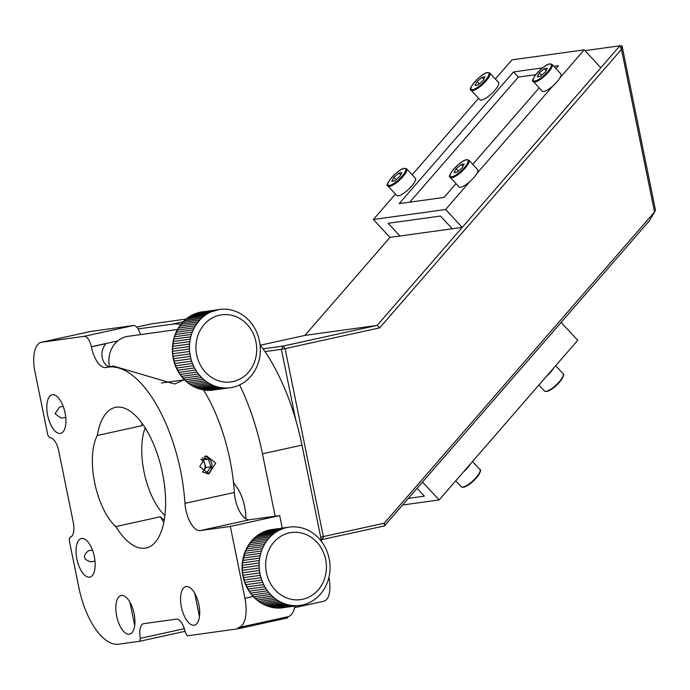<?xml version="1.0" encoding="UTF-8"?>
<svg xmlns="http://www.w3.org/2000/svg" width="690" height="690" viewBox="0 0 690 690"><rect width="100%" height="100%" fill="white"/><g stroke="black" fill="none" stroke-linecap="round" stroke-linejoin="round"><path stroke-width="1.03" d="M92.486 550.163L88.475 550.732C82.455 555.881 83.205 559.564 90.718 561.789M89.545 577.168A19.751 8.78 77.6 0 1 76.961 559.366A19.751 8.78 77.6 0 1 81.368 538.528A19.751 8.78 77.6 0 1 81.67 538.476A19.751 8.78 77.6 0 1 94.254 556.278A19.751 8.78 77.6 0 1 89.847 577.116A19.751 8.78 77.6 0 1 89.545 577.168M129.315 634.188A19.751 8.78 77.6 0 1 116.731 616.386A19.751 8.78 77.6 0 1 121.138 595.539A19.751 8.78 77.6 0 1 121.44 595.487A19.751 8.78 77.6 0 1 134.024 613.289A19.751 8.78 77.6 0 1 129.617 634.127A19.751 8.78 77.6 0 1 129.315 634.188M194.071 625.226A19.751 8.78 77.6 0 1 181.487 607.416A19.751 8.78 77.6 0 1 185.895 586.578A19.751 8.78 77.6 0 1 186.205 586.526A19.751 8.78 77.6 0 1 198.789 604.328A19.751 8.78 77.6 0 1 194.382 625.166A19.751 8.78 77.6 0 1 194.071 625.226M63.247 406.436L59.581 406.945L55.053 413.672L61.125 418.123L65.766 417.485M60.297 433.441A19.751 8.78 77.6 0 1 47.714 415.639A19.751 8.78 77.6 0 1 52.121 394.801A19.751 8.78 77.6 0 1 52.423 394.74A19.751 8.78 77.6 0 1 65.007 412.542A19.751 8.78 77.6 0 1 60.599 433.38A19.751 8.78 77.6 0 1 60.297 433.441M106.217 367.503A112.884 50.163 77.6 0 1 106.536 367.434A112.884 50.163 77.6 0 1 108.27 367.123A112.884 50.163 77.6 0 1 184.972 503.338A22.58 10.031 -102.4 0 0 200.316 530.576L230.313 526.427L244.933 598.29A28.221 12.541 77.6 0 1 238.542 627.581A28.221 12.541 77.6 0 1 238.102 627.65L238.335 628.763L187.266 635.826L185.239 632.126A14.111 6.27 -102.4 0 0 176.2 619.172L143.813 623.648A14.111 6.27 -102.4 0 0 143.598 623.691A14.111 6.27 -102.4 0 0 140.398 638.336L139.716 641.269L118.542 644.201A62.083 27.591 77.6 0 1 78.772 587.181L69.216 540.192L69.897 537.26A14.111 6.27 -102.4 0 0 70.113 537.217A14.111 6.27 -102.4 0 0 73.312 522.58L58.693 450.708A14.111 6.27 -102.4 0 0 49.654 437.753L47.843 435.166L34.914 371.591A28.221 12.541 77.6 0 1 41.305 342.3A28.221 12.541 77.6 0 1 41.745 342.223L84.085 336.366A11.29 5.02 77.6 0 1 91.322 346.734L91.339 346.846A22.58 10.031 -102.4 0 0 106.148 367.52A22.58 10.031 -102.4 0 0 106.217 367.503M184.368 379.69L174.682 384.011L113.212 366.036L111.15 366.416C105.009 368.839 96.859 354.229 106.019 343.62L91.339 346.846M215.746 463.059L208.837 473.901L199.738 466.578L206.327 455.78L215.746 463.059M206.897 473.909A9.151 8.194 82.1 0 0 211.77 463.611A9.151 8.194 82.1 0 0 204.456 456.297M163.841 522.192A71.958 31.982 77.6 0 1 160.235 516.81L115.791 526.573A71.958 31.982 -102.4 0 0 145.107 548.162A71.958 31.982 -102.4 0 0 146.211 547.964A71.958 31.982 -102.4 0 0 162.262 472.055A71.958 31.982 -102.4 0 0 116.42 407.204A71.958 31.982 -102.4 0 0 115.316 407.393A71.958 31.982 -102.4 0 0 97.264 435.494L141.709 425.73A71.958 31.982 77.6 0 1 142.131 423.41M283.564 607.674A39.511 35.371 -97.9 0 1 282.96 607.769A39.511 35.371 -97.9 0 1 242.725 574.856A39.511 35.371 -97.9 0 1 269.669 529.937A39.511 35.371 -97.9 0 1 272.127 529.497A39.511 35.371 -97.9 0 1 272.766 529.42M177.52 329.484L128.193 336.315A25.401 22.736 82.1 0 0 109.451 366.356A25.401 22.736 82.1 0 0 109.477 366.494M213.728 389.997A39.511 35.371 -97.9 0 1 213.253 390.066A39.511 35.371 -97.9 0 1 173.268 358.524A39.511 35.371 -97.9 0 1 202.42 311.794A39.511 35.371 -97.9 0 1 202.869 311.733M202.748 471.96L203.74 470.606A7.055 6.314 82.1 0 0 204.956 464.706A7.055 6.314 82.1 0 0 204.68 463.68A7.055 6.314 82.1 0 0 200.859 459.48M200.928 459.368L203.334 459.851L206.017 467.501L203.74 470.606A7.055 6.314 -97.9 0 1 202.584 471.813M202.567 471.796A7.055 6.314 82.1 0 0 204.913 464.706A7.055 6.314 82.1 0 0 200.85 459.497M286.721 527.574A39.511 35.371 -97.9 0 1 289.179 527.134A39.511 35.371 -97.9 0 1 329.423 560.047A39.511 35.371 -97.9 0 1 302.47 604.966A39.511 35.371 -97.9 0 1 300.012 605.406A39.511 35.371 -97.9 0 1 259.768 572.502A39.511 35.371 -97.9 0 1 286.721 527.574M289.282 532.904A33.862 30.317 -97.9 0 1 325.663 559.564A33.862 30.317 -97.9 0 1 302.781 599.239A33.862 30.317 -97.9 0 1 266.4 572.588A33.862 30.317 -97.9 0 1 289.282 532.904M190.319 356.169A39.511 35.371 -97.9 0 1 219.472 309.439A39.511 35.371 -97.9 0 1 259.457 340.972A39.511 35.371 -97.9 0 1 230.305 387.711A39.511 35.371 -97.9 0 1 190.319 356.169M196.693 354.884A33.862 30.317 -97.9 0 1 219.575 315.201A33.862 30.317 -97.9 0 1 255.956 341.861A33.862 30.317 -97.9 0 1 233.073 381.544A33.862 30.317 -97.9 0 1 196.693 354.884M254.722 537.752L271.662 535.406L273.404 533.922L256.464 536.268L250.056 542.892L245.364 551.129L242.38 562.911L242.475 572.795L244.778 582.412L249.133 591.166L252.005 595.047L257.06 600.067L262.838 603.966L269.143 606.622L275.741 607.925L280.192 608.019L299.986 605.415M271.662 535.406L270.006 537.01L253.066 539.347M270.006 537.01L268.445 538.726L251.505 541.064M288.515 527.238L270.601 529.748L264.21 531.68L258.293 534.914L275.232 532.577L273.404 533.922M268.445 538.726L266.987 540.546L250.056 542.892M260.199 533.698L277.139 531.352L275.232 532.577M266.987 540.546L265.641 542.478L248.702 544.815M262.174 532.62L279.114 530.274L277.139 531.352M265.641 542.478L264.408 544.496L247.469 546.842M264.21 531.68L281.149 529.334L279.114 530.274M264.408 544.496L263.295 546.601L246.356 548.947M266.297 530.886L283.236 528.54L281.149 529.334M263.295 546.601L262.304 548.792L245.364 551.129M268.427 530.239L283.236 528.54M262.304 548.792L261.441 551.043L244.502 553.389M270.601 529.748L285.367 527.902M261.441 551.043L260.708 553.354L243.768 555.7M260.708 553.354L260.113 555.717L243.173 558.063M260.113 555.717L259.647 558.124L242.707 560.47M259.647 558.124L259.319 560.565L242.38 562.911M259.319 560.565L259.138 563.031L242.199 565.369M259.138 563.031L259.086 565.498L242.147 567.844M259.086 565.498L259.181 567.982L242.242 570.32M219.411 309.448L210.459 312.061L206.508 314.217L201.144 318.452L195.33 325.732L192.165 332.157L190.699 336.78L173.759 339.126L172.448 348.855L172.931 356.273L175.484 365.821L180.073 374.429L186.412 381.57L192.079 385.676L200.471 389.22L207.095 390.307L211.545 390.255L229.805 387.771M259.181 567.982L259.414 570.449L242.475 572.795M211.545 390.255L230.693 387.651M259.414 570.449L259.785 572.907L242.846 575.244M209.329 390.359L228.485 387.909M259.785 572.907L260.294 575.331L243.354 577.677M207.095 390.307L226.26 388.013M260.294 575.331L260.932 577.72L244.001 580.066M204.87 390.1L221.809 387.754L224.034 387.961M260.932 577.72L261.708 580.074L244.778 582.412M202.662 389.738L219.601 387.392L221.809 387.754M261.708 580.074L262.614 582.36L245.683 584.706M200.471 389.22L217.41 386.874L219.601 387.392M262.614 582.36L263.649 584.594L246.71 586.94M198.306 388.548L215.246 386.21L217.41 386.874M263.649 584.594L264.805 586.75L247.865 589.096M196.184 387.737L213.124 385.391L215.246 386.21M264.805 586.75L266.073 588.829L249.133 591.166M194.106 386.78L211.045 384.434L213.124 385.391M266.073 588.829L267.453 590.812L250.522 593.159M192.079 385.676L209.018 383.329L211.045 384.434M267.453 590.812L268.945 592.701L252.005 595.047M190.121 384.434L207.06 382.088L209.018 383.329M268.945 592.701L270.54 594.487L253.601 596.833M188.232 383.062L205.172 380.716L207.06 382.088M270.54 594.487L272.222 596.16L255.283 598.506M186.412 381.57L203.352 379.224L205.172 380.716M272.222 596.16L273.999 597.721L257.06 600.067M184.687 379.949L201.627 377.603L203.352 379.224M273.999 597.721L275.853 599.153L258.914 601.499M183.048 378.215L199.988 375.869L201.627 377.603M218.972 309.508L197.694 312.829L191.518 315.416L185.912 319.263L181.091 324.222L178.391 328.078L174.432 336.789L191.363 334.443M275.853 599.153L277.785 600.455L260.846 602.801M181.513 376.369L198.453 374.032L199.988 375.869M216.789 309.922L199.85 312.268M277.785 600.455L279.778 601.62L262.838 603.966M180.073 374.429L197.012 372.082L198.453 374.032M214.633 310.483L197.694 312.829M279.778 601.62L281.831 602.655L264.891 604.992M178.753 372.393L195.684 370.056L197.012 372.082M212.52 311.199L195.581 313.545M281.831 602.655L283.935 603.534L266.995 605.88M177.537 370.28L194.476 367.934L195.684 370.056M210.459 312.061L193.519 314.407M283.935 603.534L286.074 604.276L269.143 606.622M176.45 368.081L193.39 365.735L194.476 367.934M208.449 313.07L191.518 315.416M286.074 604.276L288.256 604.863L271.317 607.209M175.484 365.821L192.424 363.475L193.39 365.735M206.508 314.217L189.569 316.563M288.256 604.863L290.456 605.303L273.525 607.64M174.648 363.492L191.579 361.155L192.424 363.475M204.637 315.502L187.706 317.849M290.456 605.303L292.681 605.579L275.741 607.925M173.94 361.12L190.871 358.783L191.579 361.155M202.851 316.917L185.912 319.263M292.681 605.579L294.906 605.708L277.966 608.054M173.363 358.714L190.302 356.368L190.871 358.783M201.144 318.452L184.213 320.798M294.906 605.708L280.192 608.019M172.931 356.273L189.862 353.927L190.302 356.368M199.539 320.108L182.6 322.454M172.629 353.806L189.569 351.46L189.862 353.927M198.03 321.885L181.091 324.222M172.466 351.331L189.405 348.985L189.569 351.46M196.624 323.757L179.685 326.103M172.448 348.855L189.388 346.509L189.405 348.985M195.33 325.732L178.391 328.078M172.569 346.389L189.508 344.043L189.388 346.509M194.157 327.793L177.218 330.139M172.828 343.93L189.767 341.593L189.508 344.043M193.096 329.941L176.157 332.287M173.225 341.507L190.164 339.17L189.767 341.593M192.165 332.157L175.234 334.503M203.334 459.851L208.32 459.161L210.993 466.811L206.448 473.021L203.257 472.383M202.075 457.918L208.32 459.161M206.017 467.501L210.993 466.811M164.272 519.855A53.622 23.831 77.6 0 1 160.235 516.81M141.709 425.73A53.622 23.831 77.6 0 1 142.632 424.1M185.058 631.307L139.716 641.269M140.398 638.336L184.325 628.685M70.328 537.165L69.897 537.26M115.791 526.573A53.622 23.831 77.6 0 1 94.651 482.681A53.622 23.831 77.6 0 1 97.264 435.494M145.176 427.895A53.622 23.831 -102.4 0 0 164.893 515.473M203.472 389.867A112.884 50.163 77.6 0 1 234.359 492.479A22.58 10.031 -102.4 0 0 249.702 519.725L279.7 515.577L230.313 526.427M279.7 515.577L282.245 528.1M294.932 606.105A28.221 12.541 77.6 0 1 287.92 616.722L238.542 627.581M41.305 342.3L90.692 331.45A28.221 12.541 77.6 0 1 91.123 331.373L133.472 325.516A11.29 5.02 77.6 0 1 140.406 334.624M186.093 319.073L151.8 323.817A22.58 10.031 -102.4 0 0 151.455 323.877L136.732 327.112M321.6 541.641L301.97 445.128A141.105 62.712 -102.4 0 0 260.052 344.724M323.498 601.292A22.58 10.031 -102.4 0 0 323.843 601.232A22.58 10.031 -102.4 0 0 328.957 577.797L328.889 577.435M238.335 628.763L287.713 617.912L287.488 616.817M275.155 516.206L262.459 453.804A141.105 62.712 -102.4 0 0 239.603 384.925M180.935 324.36A141.105 62.712 -102.4 0 0 172.069 324.222L138.086 328.932M233.487 482.474L236.981 487.476A28.221 12.541 77.6 0 1 245.804 518.733M295.725 419.822L281.382 349.347L265.003 351.607M395.439 194.08L373.376 219.489L389.997 237.386L304.885 335.418L377.12 325.421L619.896 45.807L584.939 50.637M304.885 335.418L260.406 345.19M263.08 348.838L283.288 346.035L377.12 325.421L379.681 327.845L285.099 348.631L323.343 536.587L384.313 523.184L654.543 211.951L621.466 49.378L379.681 327.845M622.035 45.799L619.896 45.807L621.466 49.378L622.035 45.799L655.5 210.286L649.644 220.446L384.382 525.952L321.212 539.718M320.91 538.243L322.653 539.52L323.343 536.587L320.678 537.096M384.313 523.184L384.382 525.952M281.382 349.347L285.099 348.631L283.288 346.035L281.382 349.347M655.5 210.286L649.644 220.446M389.997 237.386L399.967 236.006L388.142 223.284L440.453 216.048L452.269 228.77L462.231 227.389L600.835 67.749L584.214 49.861L511.98 59.858L495.351 79.014M373.376 219.489L445.611 209.493L469.761 181.686M476.902 173.457L552.923 85.905M560.064 77.677L584.214 49.861M478.601 98.299L412.189 174.794M542.564 67.913L513.55 71.933L399.208 203.628L444.041 197.426L456.012 183.635M555.924 68.569L558.391 65.723L553.863 66.352M472.762 164.349L539.175 87.854M445.611 209.493L462.231 227.389M535.776 74.684L518.354 77.099L409.765 202.17M513.55 71.933L518.354 77.099M439.125 499.948L577.728 340.317L561.108 322.42L422.504 482.051L439.125 499.948L402.572 505.002M424.359 496.162L417.071 488.313L424.359 496.162L408.333 498.378L424.359 496.162M470.416 463.904A12.696 3.485 137.1 0 1 463.275 472.132M553.578 368.124A12.696 3.485 137.1 0 1 546.437 376.352M460.558 187.24A12.696 3.485 -42.9 0 0 472.409 179.167A12.696 3.485 -42.9 0 0 477.652 169.619L468.881 160.175A12.696 3.485 137.1 0 1 463.637 169.723A12.696 3.485 137.1 0 1 451.786 177.796A12.696 3.485 137.1 0 1 450.277 177.459L459.048 186.904A12.696 3.485 -42.9 0 0 460.558 187.24M462.059 167.912L457.047 172.198L454.106 172.604L456.176 168.722L461.187 164.444L464.129 164.03L462.059 167.912M458.358 171.077L456.176 168.722M462.921 166.299L461.187 164.444M543.72 91.46A12.696 3.485 -42.9 0 0 555.571 83.387A12.696 3.485 -42.9 0 0 560.815 73.83L552.043 64.394A12.696 3.485 137.1 0 1 546.799 73.942A12.696 3.485 137.1 0 1 534.948 82.015A12.696 3.485 137.1 0 1 533.439 81.679L542.211 91.123A12.696 3.485 -42.9 0 0 543.72 91.46M545.221 72.131L540.21 76.418L537.269 76.823L539.339 72.942L544.35 68.664L547.291 68.25L545.221 72.131M541.521 75.296L539.339 72.942M546.083 70.518L544.35 68.664M398.285 195.857A12.696 3.485 -42.9 0 0 410.136 187.784A12.696 3.485 -42.9 0 0 415.38 178.236L406.608 168.791A12.696 3.485 137.1 0 1 401.364 178.339A12.696 3.485 137.1 0 1 389.514 186.412A12.696 3.485 137.1 0 1 388.004 186.076L396.776 195.52A12.696 3.485 -42.9 0 0 398.285 195.857M399.786 176.528L394.775 180.815L391.834 181.22L393.904 177.339L398.915 173.061L401.856 172.655L399.786 176.528M396.086 179.693L393.904 177.339M400.649 174.924L398.915 173.061M481.448 100.076A12.696 3.485 -42.9 0 0 493.298 92.003A12.696 3.485 -42.9 0 0 498.542 82.455L489.771 73.011A12.696 3.485 137.1 0 1 484.527 82.559A12.696 3.485 137.1 0 1 472.676 90.632A12.696 3.485 137.1 0 1 471.166 90.295L479.938 99.74A12.696 3.485 -42.9 0 0 481.448 100.076M482.948 80.747L477.937 85.034L474.996 85.439L477.066 81.558L482.077 77.28L485.018 76.875L482.948 80.747M479.248 83.913L477.066 81.558M483.811 79.134L482.077 77.28M440.453 216.048L388.142 223.284L399.967 236.006L452.269 228.77L440.453 216.048M272.791 529.411L272.127 529.497M173.759 339.126L174.432 336.789M289.731 527.065L287.532 527.402M190.699 336.78L190.164 339.17M297.131 605.682L299.348 605.492M258.293 534.914L256.464 536.268M213.253 390.066L213.753 389.997M91.322 346.734L117.783 340.92M234.359 492.479L184.972 503.338M249.702 519.725L200.316 530.576M253.204 596.471L244.933 598.29M91.123 331.373L41.745 342.223M133.472 325.516L84.085 336.366M151.8 323.817L136.741 327.129M262.459 453.804L301.97 445.128M172.069 324.222L183.178 321.781M462.835 487.131A12.696 3.485 -42.9 0 0 474.694 479.058A12.696 3.485 -42.9 0 0 479.938 469.511C481.094 469.623 480.62 471.529 478.532 475.229C473.452 481.767 468.398 485.803 463.37 487.33L461.334 486.795A12.696 3.485 -42.9 0 0 462.835 487.131M480.154 471.098A11.997 3.295 137.1 0 1 474.125 480.318A11.997 3.295 137.1 0 1 463.732 487.131M545.997 391.351A12.696 3.485 -42.9 0 0 557.856 383.278A12.696 3.485 -42.9 0 0 563.1 373.73C564.256 373.842 563.782 375.748 561.695 379.448C556.614 385.986 551.56 390.014 546.532 391.549L544.496 391.014A12.696 3.485 -42.9 0 0 545.997 391.351M563.316 375.317A11.997 3.295 137.1 0 1 557.287 384.537A11.997 3.295 137.1 0 1 546.894 391.351M451.752 176.795A11.997 3.295 -42.9 0 0 464.413 167.584A11.997 3.295 -42.9 0 0 466.483 159.839A11.997 3.295 -42.9 0 0 453.822 169.05A11.997 3.295 -42.9 0 0 451.752 176.795M534.914 81.015A11.997 3.295 -42.9 0 0 547.575 71.803A11.997 3.295 -42.9 0 0 549.645 64.058A11.997 3.295 -42.9 0 0 536.984 73.269A11.997 3.295 -42.9 0 0 534.914 81.015M389.479 185.42A11.997 3.295 -42.9 0 0 402.141 176.2A11.997 3.295 -42.9 0 0 404.211 168.455A11.997 3.295 -42.9 0 0 391.549 177.666A11.997 3.295 -42.9 0 0 389.479 185.42M472.641 89.64A11.997 3.295 -42.9 0 0 485.303 80.419A11.997 3.295 -42.9 0 0 487.373 72.674A11.997 3.295 -42.9 0 0 474.711 81.886A11.997 3.295 -42.9 0 0 472.641 89.64M106.536 367.434L111.478 366.347M184.48 379.802L161.443 382.993M194.701 593.21L199.462 616.619M129.936 602.172L134.697 625.58M95.004 561.212L90.364 561.858M323.843 601.232L294.613 607.657M472.503 461.507L479.938 469.511M455.754 480.792L461.334 486.795M555.666 365.726L563.1 373.73M538.916 385.011L544.496 391.014M468.881 160.175L466.845 159.632C460.152 160.166 445.749 177.106 450.277 177.459M552.043 64.394L550.008 63.851C543.315 64.386 528.911 81.317 533.439 81.679M406.608 168.791L404.573 168.257C397.88 168.783 383.476 185.722 388.004 186.076M489.771 73.011L487.735 72.476C481.042 73.002 466.638 89.942 471.166 90.295"/></g></svg>
